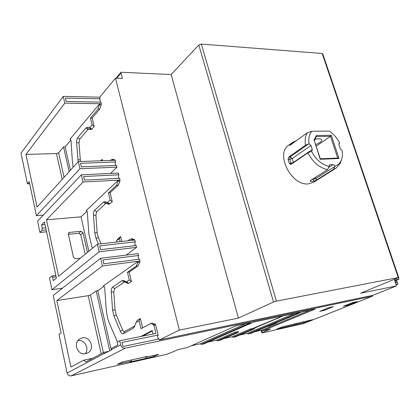 <?xml version="1.0" encoding="UTF-8"?>
<svg xmlns="http://www.w3.org/2000/svg" width="420" height="420" viewBox="0 0 420 420"><rect width="100%" height="100%" fill="white"/><g stroke="black" fill="none" stroke-linecap="round" stroke-linejoin="round"><path stroke-width="0.63" d="M56.128 276.796L52.626 277.268L53.345 280.655L56.411 278.114L44.436 221.897L41.538 224.889L42.231 228.144L45.696 227.824M147.1 356.47L122.168 362.014L117.448 364.287L131.507 361.142L129.68 362.008L153.736 356.622L158.692 354.349L145.199 357.357L147.1 356.47M267.587 319.142L253.664 322.077L203.984 343.822L201.254 344.426L250.798 322.686L236.208 325.762L187.362 347.519L178.269 349.54L168.824 353.556L164.593 354.816L71.237 375.853C69.132 376.094 67.751 375.16 67.09 373.044L58.979 334.352L61.099 332.96L53.204 295.449L100.658 258.279L102.433 265.954L56.847 300.578L70.896 367.028L83.58 360.203L92.752 358.25M201.254 344.426L200.361 343.775L191.221 345.802M217.429 340.83L235.599 332.987L238.192 332.441L220.07 340.242L217.429 340.83L216.552 340.19L207.916 342.101M283.348 315.814L255.318 327.747L254.179 328.918L235.652 336.782L233.084 337.349L232.234 336.714L224.065 338.525M303.445 323.605L263.067 332.714L261.875 332.871L262.264 332.603L270.611 329.007L262.957 330.708L315.105 309.11L302.437 311.787L250.74 333.428L248.252 333.979L247.422 333.354L239.684 335.071M262.957 330.708L262.138 330.094L254.835 331.711M312.648 319.662L282.566 326.755L276.953 329.033L306.894 321.951L312.648 319.662M85.166 254.315L80.75 234.743L78.787 233.294L68.397 234.323M46.547 231.814L39.942 232.444L37.564 221.151L81.37 174.809L118.398 173.061L118.823 174.799C118.172 176.027 118.246 177.198 119.044 178.316M152.323 331.018L142.427 336.163M111.269 349.997L97.792 290.698L104.234 286.172M70.948 139.965L65.116 146.905L70.429 170.284M87.071 211.139L81.013 216.846L88.835 251.276M100.217 102.097L99.771 97.193L115.474 78.162L179.372 330.115L159.359 339.948L372.944 295.286L396.412 285.931L394.58 280.03L399 279.169L394.858 280.859M78.115 161.794L76.645 142.795C76.524 140.453 76.881 138.726 77.716 137.603L85.927 127.969L87.082 127.439L89.749 127.612L92.127 124.85L94.18 126.467L92.153 118.052L99.692 109.153L101.257 104.827L100.979 102.113L66.213 101.488L65.431 98.102L100.175 98.831M94.18 126.467L91.791 129.218L91.004 129.575L89.36 127.79M80.456 161.501L78.981 142.606L79.7 139.151L87.948 129.56L88.725 129.208L91.004 129.575M102.417 160.729L102.092 159.364L100.721 160.786M115.867 165.47C115.112 164.357 115.049 163.202 115.678 161.994L115.253 160.256L113.169 159.401M110.576 173.428L116.949 167.171L116.524 165.443L81.364 166.85L80.54 163.291L115.678 161.994M98.464 244.067L96.064 238.571L94.747 232.853L93.476 215.308C93.356 212.919 93.744 211.234 94.647 210.257L103.493 202.072L104.738 201.758L107.609 202.445L110.171 200.099L108.444 192.89L110.124 192.78L118.267 185.183L119.963 181.088L119.679 178.285L84.441 180.117L83.606 176.521L118.823 174.799M110.124 192.78L112.271 201.7L109.694 204.031L108.843 204.241L107.184 202.55M101.068 243.779L98.217 237.279L97.157 232.706L95.886 215.15L96.673 211.785L105.562 203.648L106.397 203.438L108.843 204.241M116.597 240.781L117.989 238.707L116.099 242.114M121.837 241.484L120.656 236.576L117.989 238.707M135.707 245.59C134.694 244.472 134.552 243.233 135.287 241.873L134.831 240.025L132.211 238.802M126.194 255.113L136.637 247.37L136.185 245.537L100.558 249.669L99.682 245.873L135.287 241.873M139.099 259.24C138.049 258.095 137.886 256.841 138.626 255.481L138.175 253.633L100.658 258.279M134.736 325.909L124.645 331.511C123.926 331.816 123.26 331.291 122.64 329.942L116.198 314.785L115.075 309.944L113.778 291.911L114.634 288.656L124.226 282.151L125.123 282.104L127.759 283.4L128.672 283.353L131.455 281.494L129.181 272.029L137.986 265.913L139.834 262.08L139.997 261.056L139.534 259.182L103.835 263.791L102.947 259.959L138.626 255.481M136.012 322.55L137.482 320.166L135.886 322.791L134.389 326.849L133.387 328.151L123.396 333.659C122.32 334.1 121.322 333.312 120.398 331.286L113.983 316.113L112.581 310.06L111.284 292.036C111.164 289.59 111.594 287.963 112.56 287.154L122.115 280.607L123.454 280.529L126.541 281.794L129.313 279.919L127.481 272.265L129.181 272.029M142.595 327.81L140.364 318.533L137.482 320.166M152.712 323.111L150.974 323.442L153.914 325.206L155.657 324.865L155.085 324.25L152.418 323.169M155.657 324.865L158.156 335.039C157.322 336.614 157.568 337.937 158.897 339.008M158.156 335.039L122.057 342.41L123.002 346.479L159.122 338.961L159.359 339.948M83.58 360.203L85.874 361.893L103.919 352.328L104.228 353.703L111.479 349.886L111.153 348.49L117.82 344.957L117.17 342.122L119.716 340.756L120.656 344.831C121.459 347.256 123.018 348.358 125.339 348.128L372.241 296.252L372.944 295.286M140.71 336.509L152.203 330.519L153.053 334.016M103.919 352.328L108.775 351.309M102.433 265.954L138.259 261.261L103.462 285.81L104.659 287.653L106.349 310.916L107.52 317.735L109.273 323.075L117.448 341.975M109.746 350.8L96.18 290.95L97.792 290.698M96.18 290.95L90.473 294.971L103.394 352.606M101.183 353.776L88.211 295.685L90.473 294.971M88.211 295.685L56.847 300.578M139.997 261.056L138.259 261.261M127.481 272.265L136.259 266.144L138.264 261.282M129.313 279.919L131.455 281.494M140.364 318.533L139.104 320.733L136.222 322.35M150.974 323.442L141.005 328.666L139.104 320.733M395.598 280.555L396.396 282.912L395.603 283.07M396.107 284.555L397.929 284.188L396.569 280.161M153.914 325.206L155.93 333.433L119.716 340.756M398.496 277.688L399 279.169M101.388 103.782L99.698 103.745L69.993 139.22L70.34 139.062L71.053 141.015L72.413 161.952L73.138 167.291M99.771 97.193L63.247 96.374L64.811 103.152L99.698 103.73L98.012 109.132L99.692 109.153M116.072 78.183L120.981 72.24L171.15 74.55L198.802 44.966L201.353 44.079L322.171 53.477L322.744 53.849M120.981 72.24L120.971 73.07L116.713 78.209M171.15 74.55L238.423 318.092L179.372 330.115M115.474 78.162L122.346 78.44L120.971 73.07M64.811 103.152L25.94 154.403L37.081 207.102L78.309 161.579L79.963 168.714L36.419 215.702L29.243 181.603L27.426 183.813L21 153.169L63.247 96.374M27.426 183.813L29.684 183.692M65.116 146.905L63.535 146.937L58.601 152.833L64.087 177.287M62.228 179.34L56.469 153.562L58.601 152.833M56.469 153.562L25.94 154.403M69.148 171.696L63.535 146.937M113.731 159.385L112.03 159.442L113.552 160.335L78.309 161.579M92.127 124.85L90.494 118.046L98.012 109.132M112.03 159.442L110.051 160.461M90.494 118.046L92.153 118.052M102.092 159.364L101.052 160.776M113.547 160.319L115.253 160.256M79.963 168.714L116.949 167.171M36.419 215.702L43.234 215.156M120.11 180.049L83.034 182.018L46.494 219.77L58.59 276.308L97.398 244.188L99.157 251.785L51.991 289.69L49.513 277.909L51.854 276.014L55.849 275.478M52.626 277.268L51.854 276.014M46.153 229.966L42 230.354L42.231 228.144M42 230.354L39.942 232.444M83.034 182.018L81.37 174.809M99.157 251.785L136.637 247.37M134.831 240.025L97.398 244.188M51.991 289.69L62.517 288.157M85.134 353.75C89.791 348.621 84.567 339.197 77.879 340.641M267.624 319.158L299.854 312.333L248.252 333.979M347.839 305.314L357.053 301.639L352.585 302.589L343.387 306.269L347.839 305.314L347.603 304.579M333.532 306.642L328.813 307.645L319.715 311.351L324.413 310.338L333.532 306.642M328.991 307.608L323.993 309.608M250.546 328.892L253.092 328.335L253.318 329.138L251.422 329.553L250.546 328.892L232.234 336.714M235.205 332.173L238.639 331.48L238.192 332.441M216.552 340.19L235.226 332.089L235.599 332.987M253.092 328.335L282.923 315.903M245.774 323.746L200.361 343.775M396.412 285.931L360.586 293.223L398.701 277.499L322.691 53.687M322.171 53.477L398.233 277.541L398.701 277.499M398.233 277.541L276.376 301.135L273.525 302.006L238.423 318.092M262.138 330.094L309.981 310.191M324.413 310.338L324.172 309.566M254.179 328.918L253.318 329.138M233.084 337.349L251.422 329.553M247.422 333.354L294.767 313.404M336.173 168.1L313.85 182.159L308.411 183.887C291.354 186.218 274.964 153.484 288.808 145.115L292.588 142.38L289.685 145.488L307.298 132.788C305.288 136.117 304.689 140.264 305.492 145.236L288.876 156.907L288.099 159.464L289.306 163.338L290.572 164.477L291.197 164.315L307.928 152.833C312.795 162.23 319.347 167.827 327.579 169.622L310.433 180.527L310.091 181.178L310.763 181.414L313.866 181.204L316.365 180.138L333.564 169.297L336.173 168.1L340.279 163.37L341.407 159.931M338.851 144.386L339.602 143.005C337.076 137.986 333.637 134.017 329.285 131.087L311.75 131.271C309.204 134.342 308.317 138.5 309.083 143.75L305.492 145.236M296.447 140.611L292.588 142.38M307.298 132.788L311.75 131.271M314.89 139.561L315.856 139.109M309.083 143.75L310.989 145.509L292.22 158.555L289.632 159.401L288.099 159.464M289.306 163.338L290.84 163.27L293.438 162.424L312.27 149.489L311.923 151.179L307.928 152.833M311.53 151.331C315.935 159.658 321.804 164.687 329.133 166.409L327.579 169.622M329.133 166.409L329.548 164.866L330.026 164.719L329.212 165.239M328.613 167.47L333.165 164.561L335.108 166.105C337.78 165.202 339.759 163.417 341.045 160.76C342.41 157.804 342.746 154.324 342.053 150.323L340.231 148.622L338.945 144.769L339.26 143.136L339.602 143.005M333.564 169.297L335.108 166.105M333.165 164.561L330.026 164.719M312.27 149.489L310.989 145.509M314.344 140.674L320.192 159.285L339.019 158.487L331.301 135.261L330.493 136.3L316.349 136.537M339.019 158.487L337.901 158.056M320.192 159.285L320.24 158.797M316.402 136.421L316.302 135.492L331.301 135.261M315.031 139.272C318.444 138.579 320.628 138.653 321.573 139.498C322.177 140.275 321.562 141.314 319.736 142.616L315.693 144.727M316.166 146.181L330.493 136.3L337.712 158.067M396.212 284.875L397.929 284.188M294.913 325.017L294.541 323.768M296.798 323.185L297.082 324.145M303.697 321.652L303.649 322.675L303.361 321.725M306.947 320.927L306.894 321.951M268.532 329.863L268.427 329.495M153.468 355.514L153.736 356.622M131.507 361.142L131.239 359.993M122.189 362.008L122.173 363.232M145.094 356.916L145.199 357.357M85.696 353.656C77.632 355.766 72.571 342.752 79.895 338.83L82.267 337.911C90.436 335.916 95.298 349.125 87.738 352.894L85.696 353.656M118.398 180.122L86.179 210.588L86.457 210.472L87.302 212.189L88.872 233.888L91.712 246.309L92.531 248.215M46.494 219.77L81.013 216.846M80.441 258.221L75.505 258.825L73.484 257.355L68.365 234.192L68.78 232.775L69.647 232.391L68.345 233.604M78.787 233.294L81.013 231.284L69.647 232.391M81.013 231.284L82.987 232.743L87.449 252.425M108.444 192.89L116.561 185.278L118.403 180.143M110.171 200.099L112.271 201.7M120.656 236.576L119.39 238.523L116.723 240.644M120.141 241.668L119.39 238.523M133.108 240.214L130.951 238.938L129.738 239.363L127.864 240.817M41.538 224.889L45.008 224.579M395.509 282.791L396.107 282.97M103.798 285.757L103.462 285.81M104.181 353.504L67.09 373.044M139.834 262.08L138.101 262.311M136.259 266.144L137.986 265.913M128.672 283.353L126.541 281.794M127.759 283.4L126.089 281.815M125.123 282.104L123.454 280.529M124.226 282.151L122.115 280.607M114.634 288.656L112.56 287.154M113.778 291.911L111.284 292.036M115.075 309.944L112.581 310.06M116.198 314.785L113.983 316.113M122.64 329.942L120.398 331.286M124.645 331.511L123.396 333.659M134.647 325.967L133.387 328.151M153.342 324.587L155.085 324.25M69.993 139.22L70.592 139.214M101.257 104.827L99.566 104.801M91.791 129.218L89.749 127.612M88.725 129.208L87.082 127.439M87.948 129.56L85.927 127.969M79.7 139.151L77.716 137.603M78.981 142.606L76.645 142.795M80.22 159.705L77.884 159.884M113.053 159.92L114.755 159.857M120.656 344.831L111.426 349.687M125.339 348.128L71.237 375.853M372.241 296.252L303.203 323.699M274.517 323.474L276.502 323.043L269.115 326.13L267.141 326.56M236.114 332.897L235.888 332.078M198.802 44.966L273.525 302.006M201.353 44.079L276.376 301.135M288.876 156.907L290.209 156.854L308.716 143.892M291.401 164.173L289.632 159.401L290.209 156.854L292.22 158.555L293.512 162.729M310.469 180.5L310.763 181.414M313.866 181.204L313.278 179.366L312.139 179.44M315.215 177.487L315.851 178.537L313.278 179.366L313.163 178.789M334.955 166.43L315.851 178.537L316.365 180.138M314.008 140.254L316.302 135.492M339.523 143.136L338.94 143.525M262.264 332.603L261.587 330.215M86.662 210.546L86.179 210.588M80.75 234.743L82.987 232.743M119.963 181.088L118.256 181.183M116.561 185.278L118.267 185.183M109.694 204.031L107.609 202.445M106.397 203.438L104.738 201.758M105.562 203.648L103.493 202.072M96.673 211.785L94.647 210.257M95.886 215.15L93.476 215.308M97.157 232.706L94.747 232.853M98.217 237.279L96.064 238.571M132.573 239.715L134.3 239.526M303.329 323.663L372.372 296.216M290.572 164.477L290.84 164.467M341.045 160.76L340.279 163.37M338.069 158.051L320.266 158.797M320.303 158.907L314.307 140.464M314.37 140.648L316.454 136.311M261.865 332.834L261.151 330.309M132.667 238.754L130.951 238.938"/></g></svg>
